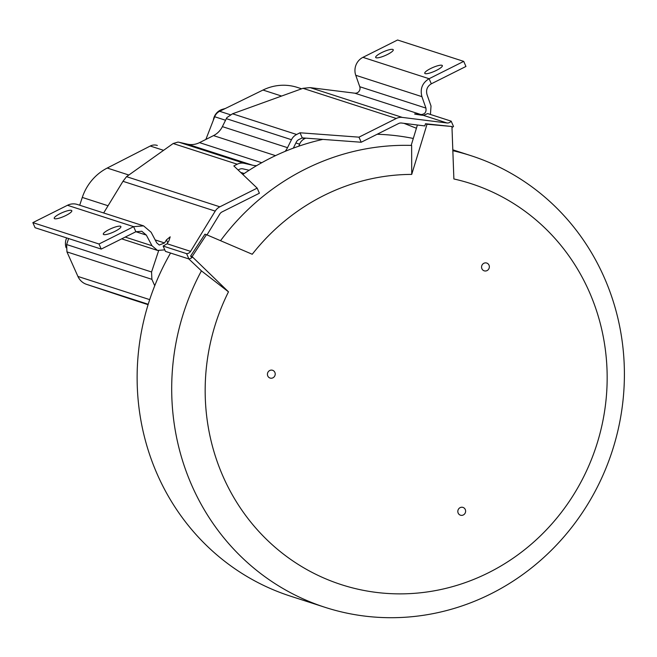 <?xml version="1.0" encoding="UTF-8"?>
<svg xmlns="http://www.w3.org/2000/svg" width="657" height="657" viewBox="0 0 657 657"><rect width="100%" height="100%" fill="white"/><g stroke="black" fill="none" stroke-linecap="round" stroke-linejoin="round"><path stroke-width="0.99" d="M68.624 238.557L66.628 244.544L66.948 251.894L77.928 276.441A15.612 14.815 107.9 0 0 86.543 284.341L130.989 299.149A19.874 18.864 107.9 0 0 131.145 299.206A19.874 18.864 107.9 0 0 131.301 299.255M157.261 145.427L157.343 145.452A9.929 9.42 107.9 0 0 157.261 145.427A9.929 9.42 107.9 0 0 150.256 146.026L107.231 168.044A49.718 47.181 107.9 0 0 82.289 197.429L79.694 205.222M322.866 139.399A237.308 225.179 107.9 0 0 298.836 146.166A237.308 225.179 107.9 0 0 293.318 148.145A237.308 225.179 107.9 0 0 285.179 151.348A237.308 225.179 107.9 0 0 270.7 157.984A237.308 225.179 107.9 0 0 256.665 165.63A237.308 225.179 107.9 0 0 249.151 170.253A237.308 225.179 107.9 0 0 244.199 173.53A237.308 225.179 107.9 0 0 242.819 174.475M170.565 253.044A237.308 225.179 107.9 0 0 154.74 285.729A237.308 225.179 107.9 0 0 290.525 596.17L325.092 607.339A237.308 225.179 -72.1 0 1 201.42 270.865L228.48 291.831L192.107 256.608L206.47 234.672L204.935 234.179L190.571 256.115L192.049 257.544A10.463 9.921 -72.1 0 1 188.937 258.973L165.457 251.393L163.125 246.055L167.108 243.772L190.587 251.36L215.225 211.111A11.366 10.783 -72.1 0 1 219.865 206.815L257.174 188.132L259.392 193.224L222.091 211.899A5.683 5.396 107.9 0 0 219.767 214.051L207.004 234.902M249.151 170.253L242.983 168.865A5.683 5.396 107.9 0 0 239.46 169.309L238.105 169.982M285.179 151.348A19.554 18.552 107.9 0 0 287.52 147.677L291.47 139.703A11.366 10.783 -72.1 0 1 296.627 134.488L300.027 132.78L302.245 137.871L298.845 139.571A5.683 5.396 107.9 0 0 296.266 142.183L293.318 148.145M452.837 150.699A237.308 225.179 -72.1 0 1 471.003 155.693A237.308 225.179 -72.1 0 1 624.15 363.157A237.308 225.179 -72.1 0 1 490.828 593.879A237.308 225.179 -72.1 0 1 325.092 607.339M413.302 138.463A237.308 225.179 107.9 0 0 377.151 134.258M220.547 240.7A237.308 225.179 -72.1 0 1 305.267 169.153A237.308 225.179 -72.1 0 1 411.635 145.427L411.717 174.401L427.017 124.247L451.95 126.505L425.481 123.746L424.816 125.93L401.534 123.031A5.683 5.396 107.9 0 0 398.512 123.565L361.202 142.24L302.245 137.871M417.4 125.011L411.216 145.287L411.635 145.427M451.95 126.505L453.88 178.967A210.733 199.958 -72.1 0 1 606.329 358.607A210.733 199.958 -72.1 0 1 488.553 572.715A210.733 199.958 -72.1 0 1 259.556 532.244A210.733 199.958 -72.1 0 1 228.48 291.831M188.822 258.94L201.42 270.865M206.47 234.672L252.239 254.259A210.733 199.958 -72.1 0 1 323.778 195.556A210.733 199.958 -72.1 0 1 411.717 174.401M267.76 375.944A4.09 3.876 107.9 0 0 274.199 376.814A4.09 3.876 107.9 0 0 272.573 370.277A4.09 3.876 107.9 0 0 267.76 375.944M489.013 265.165A4.09 3.876 107.9 0 0 482.567 264.303A4.09 3.876 107.9 0 0 484.201 270.832A4.09 3.876 107.9 0 0 489.013 265.165M458.167 513.084A4.09 3.876 107.9 0 0 464.606 513.946A4.09 3.876 107.9 0 0 462.98 507.409A4.09 3.876 107.9 0 0 458.167 513.084M192.107 256.608L190.571 256.115M190.587 251.36A4.771 4.533 107.9 0 1 186.604 253.643L188.937 258.973M186.604 253.643L163.125 246.055M143.563 225.86L133.634 226.665L67.474 205.288A14.208 13.485 107.9 0 1 77.403 204.483L143.563 225.86L151.11 232.25L156.744 242.876L159.281 245.028L164.562 242.95L166.467 239.854L170.188 236.832L168.964 240.741L167.108 243.772M166.467 239.854L167.732 242.753M125.208 237.078L151.972 245.726L146.339 235.099L141.813 231.264L135.859 231.749L101.227 249.085L35.076 227.716L32.85 222.624L67.474 205.288M151.972 245.726L157.524 250.432L164.792 249.865M463.727 61.38L429.095 78.717L431.321 83.809L465.944 66.464L463.727 61.38L397.567 40.003L362.935 57.348A14.208 13.485 107.9 0 0 355.749 75.276L359.757 86.716A4.771 4.533 -72.1 0 1 354.796 93.187L310.104 87.611L302.959 88.325L232.545 113.784L226.969 117.537A11.366 10.783 107.9 0 0 226.337 118.662L222.386 126.629A19.554 18.552 -72.1 0 1 213.517 135.613L199.514 142.626A19.554 18.552 -72.1 0 1 187.393 144.154L179.147 142.29A11.366 10.783 107.9 0 0 177.932 142.093L173.152 143.522L126.538 176.667L122.982 181.307L103.658 212.967M135.859 231.749L133.634 226.665L99.01 244.002L32.85 222.624M99.01 244.002L101.227 249.085M120.453 226.23A9.592 2.061 -23.6 0 0 110.236 228.989A9.592 2.061 -23.6 0 0 103.321 234.253A9.592 2.061 -23.6 0 0 103.765 234.59A9.592 2.061 -23.6 0 0 113.973 231.831A9.592 2.061 -23.6 0 0 120.896 226.566A9.592 2.061 -23.6 0 0 120.453 226.23M71.367 210.371A9.592 2.061 -23.6 0 0 61.158 213.131A9.592 2.061 -23.6 0 0 54.235 218.395A9.592 2.061 -23.6 0 0 54.679 218.732A9.592 2.061 -23.6 0 0 64.887 215.972A9.592 2.061 -23.6 0 0 71.81 210.708A9.592 2.061 -23.6 0 0 71.367 210.371M179.147 142.29L244.289 163.33A11.366 10.783 -72.1 0 0 237.234 164.217L233.835 165.925L257.174 188.132M310.104 87.611L402.339 117.414A11.366 10.783 -72.1 0 0 396.286 118.474L358.985 137.157L300.027 132.78M358.985 137.157L361.202 142.24M402.339 117.414L446.99 122.974A4.771 4.533 107.9 0 0 451.178 121.167L453.511 126.497A10.463 9.921 -72.1 0 1 451.983 127.491M446.99 122.974L423.51 115.386L420.143 114.967C413.844 114.014 412.974 113.735 417.532 114.137L420.973 114.564C424.882 114.269 426.533 112.117 425.925 108.093L421.917 96.653L355.749 75.276M414.583 113.965L417.532 114.137L417.737 114.622M427.017 124.247L425.481 123.746M423.51 115.386L427.699 113.579L451.178 121.167M430.442 114.466L431.017 106.007L427.009 94.567C425.802 89.894 427.239 86.305 431.321 83.809M362.935 57.348L429.095 78.717C422.295 82.889 419.905 88.867 421.917 96.653M392.812 49.423A9.592 2.061 -23.6 0 0 382.596 52.174A9.592 2.061 -23.6 0 0 375.673 57.438A9.592 2.061 -23.6 0 0 376.124 57.775A9.592 2.061 -23.6 0 0 386.332 55.024A9.592 2.061 -23.6 0 0 393.256 49.76A9.592 2.061 -23.6 0 0 392.812 49.423M441.898 65.281A9.592 2.061 -23.6 0 0 431.682 68.032A9.592 2.061 -23.6 0 0 424.759 73.297A9.592 2.061 -23.6 0 0 425.202 73.633A9.592 2.061 -23.6 0 0 435.419 70.874A9.592 2.061 -23.6 0 0 442.342 65.618A9.592 2.061 -23.6 0 0 441.898 65.281M244.289 163.33L252.526 165.194A19.554 18.552 107.9 0 0 256.665 165.63M154.74 285.729L151.882 279.332L151.562 271.982L158.624 250.719M240.774 172.528A9.929 9.42 -72.1 0 1 242.195 172.865A9.929 9.42 -72.1 0 1 242.269 172.89L244.199 173.53M298.836 146.166L299.608 144.179A9.929 9.42 -72.1 0 1 304.569 138.726L305.776 138.134M403.965 123.335L416.415 128.263M301.645 88.802L297.35 87.414A49.718 47.181 107.9 0 0 262.997 90.042L219.635 111.288A9.929 9.42 107.9 0 0 214.683 116.741L205.863 139.448M225.335 108.487L222.534 109.292A12.787 12.138 107.9 0 0 214.182 116.987A12.787 12.138 107.9 0 0 213.344 120.182M66.669 237.924A12.787 12.138 107.9 0 0 66.102 247.73M77.928 276.441L149.697 299.625M148.211 304.265L86.543 284.341M146.339 235.099L135.9 231.724M155.175 239.92L164.562 242.95M215.225 211.111L122.982 181.307M237.234 164.217L173.152 143.522M126.538 176.667L219.865 206.815M396.286 118.474L302.959 88.325M232.545 113.784L296.627 134.488M420.973 114.564L354.796 93.187M359.757 86.716L425.925 108.093M291.47 139.703L226.337 118.662M222.386 126.629L287.52 147.677M275.513 155.643L213.517 135.613M252.526 165.194L187.393 144.154M199.514 142.626L261.732 162.722M151.882 279.332L66.948 251.894M66.628 244.544L151.562 271.982M108.068 205.756L82.289 197.429M107.231 168.044L128.846 175.025M163.577 150.33L150.256 146.026M130.989 299.149L148.088 304.676L131.145 299.206M299.608 144.179L295.88 142.971M225.548 120.247L214.683 116.741M281.59 96.053L262.997 90.042M219.635 111.288L230.393 114.761M302.121 137.929L304.569 138.726M222.534 109.292L223.24 109.522M452.804 149.821L471.003 155.693M121.676 238.852L157.434 250.399"/></g></svg>
